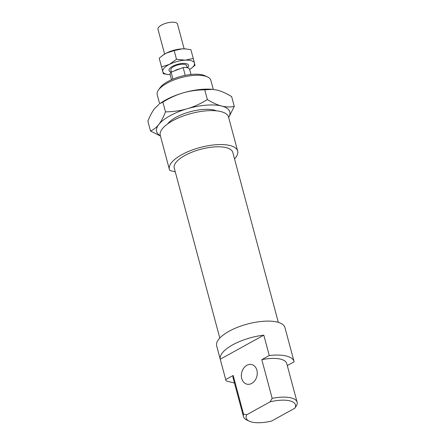 <?xml version="1.0" encoding="UTF-8"?>
<svg xmlns="http://www.w3.org/2000/svg" width="445" height="445" viewBox="0 0 445 445"><rect width="100%" height="100%" fill="white"/><g stroke="black" fill="none" stroke-linecap="round" stroke-linejoin="round"><path stroke-width="0.67" d="M164.617 54.056L157.975 29.281A10.101 3.76 -15 0 1 166.758 23.034A10.101 3.76 -15 0 1 177.488 24.052L184.124 48.828M171.403 72.079L170.847 69.982A8.205 3.054 -15 0 1 177.978 64.909A8.205 3.054 -15 0 1 186.694 65.738L187.223 67.696M171.369 72.09A10.101 3.76 -15 0 1 169.667 71.378A10.101 3.76 -15 0 1 169.017 70.477A10.101 3.76 -15 0 1 177.794 64.23A10.101 3.76 -15 0 1 188.524 65.248A10.101 3.76 -15 0 1 187.389 67.735M171.492 79.711L170.107 74.549A10.101 3.76 -15 0 1 171.108 72.19L183.145 67.534A10.101 3.76 -15 0 1 189.614 69.32L191 74.482M183.145 67.534L185.242 75.366M172.955 79.082L171.108 72.19M174.284 70.966A8.205 3.054 -15 0 1 179.969 68.764M204.75 89.807C196.796 89.951 189.542 90.991 182.995 92.922C176.448 94.835 169.734 97.894 162.864 102.1L160.105 103.485A37.87 14.095 -15 0 1 182.995 92.922A37.87 14.095 -15 0 1 212.743 89.378L204.75 89.807L207.37 99.585C212.682 102.828 217.433 104.975 221.638 106.027A37.87 14.095 165 0 0 187.239 108.764A37.87 14.095 165 0 0 158.809 124.466A37.87 14.095 165 0 0 160.372 135.77M167.632 123.91A28.024 10.43 -15 0 1 188.624 112.185A28.024 10.43 -15 0 1 214.245 110.11A28.024 10.43 -15 0 1 216.437 110.833M228.658 117.469A37.87 14.095 165 0 0 221.638 106.027C225.849 107.106 230.059 107.228 234.276 106.405L228.674 117.536M162.864 102.1L165.484 111.879C173.444 111.734 180.698 110.699 187.239 108.764C193.792 106.856 200.5 103.796 207.37 99.585M158.943 104.33L154.565 108.625C152.218 111.6 149.993 115.795 147.885 121.212L150.505 130.991C153.703 129.64 156.468 127.465 158.809 124.466C161.151 121.491 163.376 117.296 165.484 111.879M160.445 136.037L150.505 130.991M234.276 106.405L231.656 96.626C226.349 93.389 221.593 91.242 217.394 90.185L213.222 89.428M189.648 69.442A16.409 6.108 165 0 0 191.15 68.452A16.409 6.108 165 0 0 194.504 63.168A16.409 6.108 165 0 0 185.226 60.175A16.409 6.108 165 0 0 169.373 64.414A16.409 6.108 165 0 0 162.792 71.645A16.409 6.108 165 0 0 168.344 74.56A16.409 6.108 165 0 0 170.14 74.671M186.422 48.989L182.194 48.855A16.409 6.108 -15 0 1 185.921 48.939L190.922 49.757L193.252 58.445L195.049 65.265L191.15 68.452M174.167 50.585L166.341 53.094A16.409 6.108 -15 0 1 182.194 48.855L174.167 50.585L176.498 59.274L185.226 60.175L193.252 58.445M162.698 55.352L163.115 55.047A16.409 6.108 -15 0 1 166.341 53.094L162.698 55.352L159.215 58.234L161.546 66.922L169.373 64.414L176.498 59.274M168.344 74.56L163.343 73.742L161.546 66.922M159.215 58.234L163.343 73.742M219.802 338.055L174.251 168.049A30.299 11.275 -15 0 1 200.595 149.32A30.299 11.275 -15 0 1 232.78 152.368L278.331 322.375M234.532 158.915A35.344 13.155 -15 0 0 237.658 151.061A35.344 13.155 -15 0 0 200.111 147.501A35.344 13.155 -15 0 0 169.373 169.356A35.344 13.155 -15 0 0 169.812 170.452L175.263 171.837M234.47 383.05L226.216 380.953A35.344 13.155 -15 0 1 225.776 379.863L216.682 345.91A35.344 13.155 -15 0 1 247.414 324.055A35.344 13.155 -15 0 1 284.961 327.615L294.062 361.562A35.344 13.155 -15 0 1 294.123 361.835L287.303 365.601M294.952 408.148L271.578 421.059A25.499 9.49 -15 0 1 249.256 421.176A25.499 9.49 -15 0 1 246.719 414.757L243.548 414.173L233.18 375.469L225.715 379.591L220.253 359.221A35.344 13.155 -15 0 1 263.813 335.163L269.269 355.538L261.805 359.66A27.774 10.335 -15 0 1 286.741 363.526L297.115 402.23A27.774 10.335 165 0 0 272.173 398.364L270.093 401.852A25.499 9.49 -15 0 1 294.952 408.148L297.026 404.666A27.774 10.335 165 0 0 297.115 402.23M270.093 401.852L246.719 414.757M269.269 355.538A35.344 13.155 -15 0 1 294.062 361.562M220.253 359.221L263.813 335.163M169.373 169.356L160.278 135.408A35.344 13.155 -15 0 1 191.011 113.553A35.344 13.155 -15 0 1 228.558 117.107L237.658 151.061M243.548 414.173A27.774 10.335 165 0 0 243.465 416.603L233.091 377.9A27.774 10.335 -15 0 1 233.18 375.469M207.548 76.963L205.078 75.795A25.499 9.49 165 0 0 202.647 74.944A25.499 9.49 165 0 0 178.907 76.957A25.499 9.49 165 0 0 159.95 87.888L158.398 90.135A27.774 10.335 -15 0 1 179.046 78.231A27.774 10.335 -15 0 1 204.9 76.039A27.774 10.335 -15 0 1 207.548 76.963A27.774 10.335 -15 0 1 210.869 80.367L213.305 89.439M241.73 378.539A10.101 7.804 -75.8 0 0 246.83 384.141A10.101 7.804 -75.8 0 0 256.876 376.27A10.101 7.804 -75.8 0 0 251.792 364.566A10.101 7.804 -75.8 0 0 243.704 368.193A10.101 7.804 -75.8 0 0 241.73 378.539M261.805 359.66L272.173 398.364M243.465 416.603A27.774 10.335 165 0 0 246.786 420.008L249.256 421.176M159.655 103.813L157.219 94.74A27.774 10.335 -15 0 1 158.398 90.135"/></g></svg>
